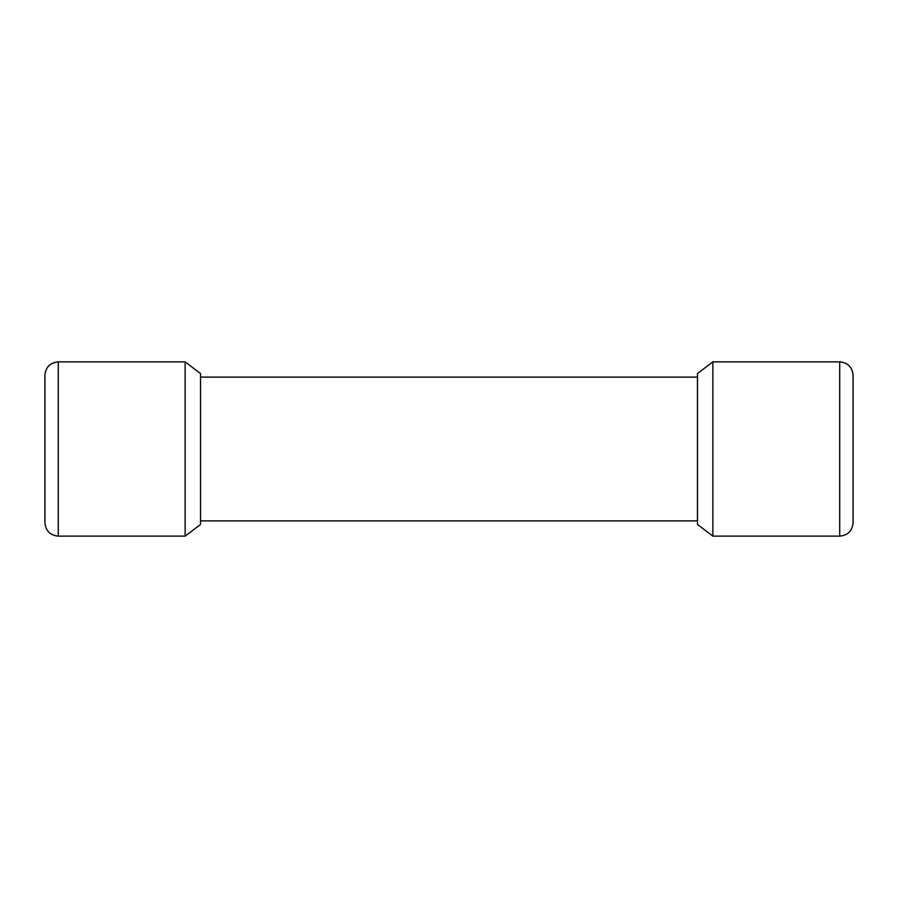 <?xml version="1.0" encoding="UTF-8"?>
<svg xmlns="http://www.w3.org/2000/svg" width="898" height="898" viewBox="0 0 898 898"><rect width="100%" height="100%" fill="white"/><g stroke="black" fill="none" stroke-linecap="round" stroke-linejoin="round"><path stroke-width="1.35" d="M712.855 361.872L697.465 373.568L697.465 524.432L712.855 536.128L712.855 361.872L839.709 361.872L839.709 536.128C847.847 535.343 852.303 530.875 853.1 522.737L853.1 375.263C852.303 367.125 847.847 362.657 839.709 361.872M185.145 536.128L200.535 524.432L200.535 373.568L185.145 361.872L185.145 536.128L58.291 536.128L58.291 361.872C50.153 362.657 45.697 367.125 44.9 375.263L44.9 522.737C45.697 530.875 50.153 535.343 58.291 536.128M697.465 377.104L200.535 377.104M697.465 520.896L200.535 520.896M712.855 536.128L839.709 536.128M185.145 361.872L58.291 361.872"/></g></svg>
